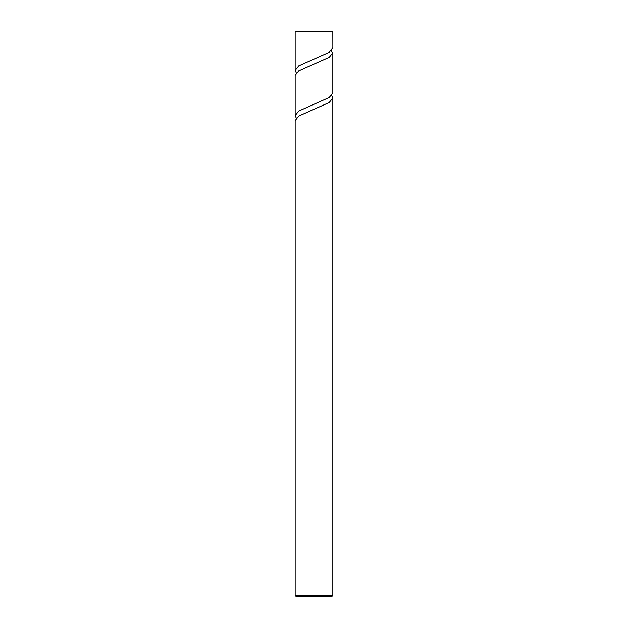 <?xml version="1.0" encoding="UTF-8"?>
<svg xmlns="http://www.w3.org/2000/svg" width="628" height="628" viewBox="0 0 628 628"><rect width="100%" height="100%" fill="white"/><g stroke="black" fill="none" stroke-linecap="round" stroke-linejoin="round"><path stroke-width="0.94" d="M332.824 595.47L331.694 596.6L296.275 596.6L295.144 595.47L332.824 595.47L332.824 97.968L329.229 102.49L298.771 116.031L295.144 120.584L295.144 595.47M296.275 118.064L295.144 115.576L298.732 111.046L329.205 97.505L332.824 92.96L332.824 53.035M331.349 50.625A2.826 2.826 0 0 0 332.856 52.752L329.229 57.281L298.763 70.815L295.144 75.36L295.144 115.576M295.144 70.352L298.74 65.822L329.213 52.297L332.856 47.728L332.824 31.4L295.144 31.4L295.144 70.352L296.275 72.848M331.702 95.456L332.824 97.968"/></g></svg>
